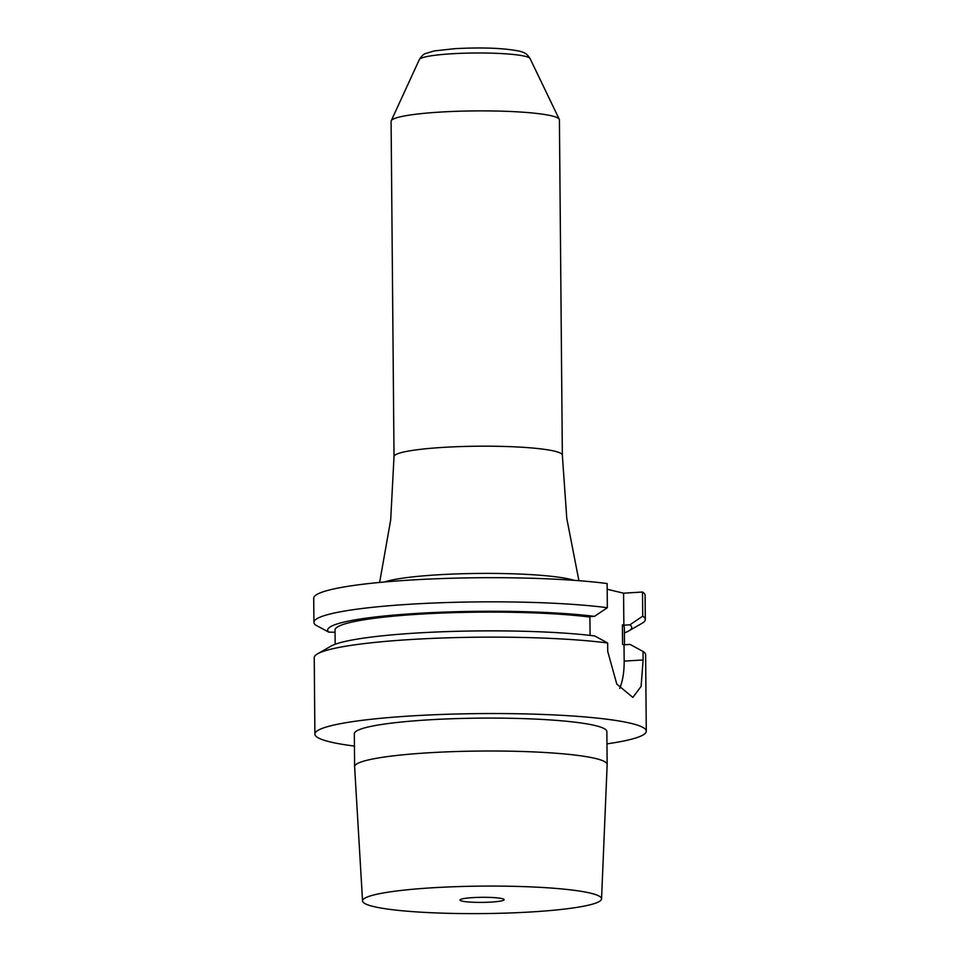 <?xml version="1.0" encoding="UTF-8"?>
<svg xmlns="http://www.w3.org/2000/svg" width="960" height="960" viewBox="0 0 960 960"><rect width="100%" height="100%" fill="white"/><g stroke="black" fill="none" stroke-linecap="round" stroke-linejoin="round"><path stroke-width="1.44" d="M642.516 592.02A165.708 19.044 -0.5 0 1 645.108 595.332L645.312 619.488A165.708 19.044 -0.5 0 1 641.988 623.328L628.644 630.984A152.016 17.472 179.5 0 0 629.916 624.816L623.856 625.2L623.58 593.196L642.516 592.02L642.72 616.176A165.708 19.044 -0.5 0 1 645.312 619.488M607.188 589.26L623.58 593.196M313.716 598.224A165.708 19.044 -0.5 0 1 423.24 579.348A165.708 19.044 -0.5 0 1 607.14 583.548L607.344 607.704A165.708 19.044 -0.5 0 0 423.456 603.492A165.708 19.044 -0.5 0 0 313.92 622.38L313.716 598.224M590.076 635.4L589.92 617.064L588.48 616.728L594.528 616.344A152.016 17.472 179.5 0 0 418.296 613.332A152.016 17.472 179.5 0 0 328.716 632.124L315.636 625.08A165.708 19.044 -0.5 0 1 313.92 622.38M594.528 616.344L607.344 607.704M317.556 653.832L330.9 646.176A152.016 17.472 -0.5 0 1 441.252 631.812A152.016 17.472 -0.5 0 1 594.708 635.94L607.656 642.996A165.708 19.044 179.5 0 0 410.268 639.552A165.708 19.044 -0.5 0 0 317.556 653.832A165.708 19.044 -0.5 0 0 314.232 657.672L314.892 734.088A165.708 19.044 -0.5 0 1 410.94 715.956A165.708 19.044 179.5 0 1 646.284 731.196L645.624 654.78A165.708 19.044 179.5 0 0 643.032 651.468L630.084 644.412L624.024 644.796L624.168 661.116A42.084 17.532 -93.5 0 1 619.704 688.416M624.168 661.116L643.104 659.952L641.112 686.376L632.868 697.416L616.788 684.096L607.728 651.48L607.656 642.996M624.024 644.796L622.584 644.448L622.416 624.852L623.856 625.2M642.72 616.176L629.916 624.816M643.104 659.952L643.032 651.468M624.384 632.892A152.016 17.472 179.5 0 0 628.644 630.984M335.16 644.268L335.028 630.048A144.66 16.632 -0.5 0 1 429.72 613.608A144.66 16.632 -0.5 0 1 589.92 617.064M328.716 632.124L335.052 632.256M622.416 624.852A144.66 16.632 -0.5 0 1 624.348 627.516L624.492 644.76M606.972 743.868A165.708 19.044 179.5 0 0 646.284 731.196M354.432 746.076A165.708 19.044 -0.5 0 1 314.892 734.088M606.864 731.532A126.276 14.508 179.5 0 0 427.512 719.928A126.276 14.508 -0.5 0 0 354.324 733.74L354.612 766.656A126.276 14.508 -0.5 0 1 427.8 752.844A126.276 14.508 179.5 0 1 607.152 764.46L606.864 731.532M601.548 898.884A119.496 13.74 179.5 0 0 431.82 887.82A119.496 13.74 -0.5 0 0 362.556 900.972A119.496 13.74 -0.5 0 0 532.284 911.88A119.496 13.74 179.5 0 0 601.548 898.884L607.152 764.544A126.276 14.508 179.5 0 0 607.152 764.46M362.556 900.972L354.612 766.74A126.276 14.508 -0.5 0 1 354.612 766.656M491.34 902.076A22.092 2.544 -0.5 0 1 459.96 900.036A22.092 2.544 -0.5 0 1 472.764 897.624A22.092 2.544 -0.5 0 1 504.144 899.652A22.092 2.544 -0.5 0 1 491.34 902.076M559.416 119.844A84.168 9.672 179.5 0 0 559.284 119.316A84.168 9.672 179.5 0 0 439.872 112.104A84.168 9.672 -0.5 0 0 391.212 120.792A84.168 9.672 -0.5 0 0 391.092 121.308L394.02 456.612A84.168 9.672 -0.5 0 1 442.8 447.408A84.168 9.672 179.5 0 1 562.344 455.148L559.416 119.844M419.364 59.52C421.5 56.196 423.444 54.24 425.196 53.652L434.22 50.928L454.812 48.672C482.76 47.208 504.48 48.084 519.984 51.276C525.732 52.956 527.076 54.06 530.064 58.548A55.44 6.372 179.5 0 0 451.416 53.796A55.44 6.372 179.5 0 0 419.364 59.52L391.212 120.792M574.104 580.332A100.476 11.544 179.5 0 0 437.076 574.86A100.476 11.544 -0.5 0 0 384.444 581.988M530.064 58.548L559.284 119.316M578.916 580.692L566.784 518.448L562.344 455.148M394.02 456.612L390.684 519.984L379.632 582.432"/></g></svg>
